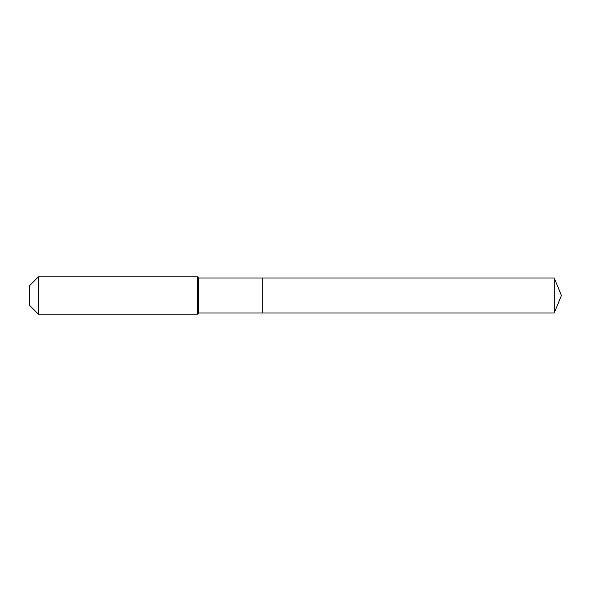 <?xml version="1.0" encoding="UTF-8"?>
<svg xmlns="http://www.w3.org/2000/svg" width="591" height="591" viewBox="0 0 591 591"><rect width="100%" height="100%" fill="white"/><g stroke="black" fill="none" stroke-linecap="round" stroke-linejoin="round"><path stroke-width="0.89" d="M554.203 312.994L554.203 278.006L561.45 295.5L554.203 312.994L262.84 312.994L554.203 312.994L561.45 295.5L554.203 312.994L262.84 312.994L262.84 278.006L198.687 278.006L197.52 276.839L38.415 276.839L29.55 285.704L29.55 305.296L38.415 314.161L38.415 276.839M561.45 295.5L554.203 278.006L262.84 278.006L262.84 312.994L198.687 312.994L198.687 278.006M198.687 312.994L197.52 314.161L197.52 276.839M197.52 314.161L38.415 314.161M554.203 278.006L262.84 278.006"/></g></svg>

